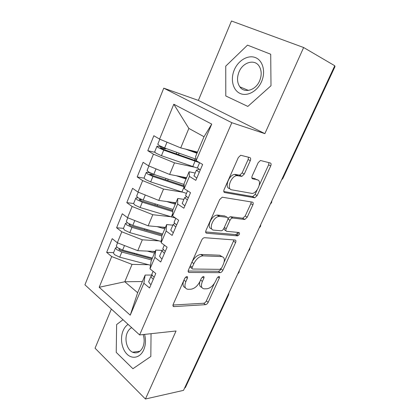 <?xml version="1.0" encoding="UTF-8"?>
<svg xmlns="http://www.w3.org/2000/svg" width="420" height="420" viewBox="0 0 420 420"><rect width="100%" height="100%" fill="white"/><g stroke="black" fill="none" stroke-linecap="round" stroke-linejoin="round"><path stroke-width="0.63" d="M186.842 276.507L184.779 278.25L173.229 304.295C172.715 305.666 172.93 306.432 173.875 306.6L205.501 304.679C206.561 304.484 207.448 303.697 208.178 302.321L219.319 278.03C219.702 277.048 219.571 276.512 218.93 276.413L217.056 278.045L215.597 281.232C213.239 285.716 210.352 288.23 206.929 288.766L204.246 288.839C201.29 288.382 200.671 285.905 202.382 281.405L203.863 278.129C204.246 277.116 204.099 276.56 203.411 276.46L201.448 278.145L199.962 281.437C197.552 286.067 194.528 288.661 190.885 289.223L188.008 289.301C184.853 288.824 184.133 286.262 185.855 281.62L187.362 278.234C187.751 277.19 187.577 276.612 186.842 276.507M250.289 160.66C250.919 159.017 250.766 157.978 249.832 157.547L240.676 155.264L238.308 157.563L224.112 189.572C223.503 191.21 223.697 192.208 224.7 192.554L254.772 197.809L257.124 195.599L270.721 165.953C271.341 164.388 271.226 163.401 270.38 163.007L260.447 160.487L258.169 162.703L252.205 175.875C251.591 177.471 251.732 178.453 252.635 178.82L257.423 179.87C262.379 180.611 257.528 193.064 252.189 193.447L231.709 189.819C226.306 189.273 230.885 176.232 236.759 175.613L241.862 176.369L244.262 174.085L250.289 160.66L248.141 159.49L248.435 157.174M111.379 309.062L95.056 348.206L145.435 399L183.519 390.364L334.761 65.746L303.639 47.523L231.478 21L198.371 100.406L163.758 88.163L231.824 122.708L264.873 133.644L303.639 47.523M145.435 399L176.053 330.981L139.613 334.934L231.824 122.708M204.64 237.694L204.44 237.694C203.327 237.888 202.414 238.697 201.689 240.119L188.449 269.976C187.892 271.488 188.139 272.323 189.184 272.48L220.196 272.638C221.235 272.491 222.122 271.714 222.852 270.322L235.599 242.534C236.166 241.08 236.003 240.245 235.111 240.025L204.64 237.694M205.973 230.47L219.681 199.563L222.238 197.201L252.457 202.146C253.328 202.451 253.465 203.359 252.877 204.866L247.202 217.234L244.766 219.476L232.512 218.012C231.504 218.211 230.664 218.983 229.987 220.322L226.202 228.695C225.619 230.213 225.803 231.095 226.742 231.341L239.053 232.496C239.972 233.636 239.495 234.754 237.631 235.867L206.635 233.205C205.611 232.958 205.391 232.045 205.973 230.47M237.148 235.625L238.602 232.454M163.758 88.163L84.929 284.823L139.613 334.934M142.401 281.542L124.798 281.752L99.188 287.28L130.242 315.179L143.866 283.238L149.562 287.963L155.783 273.483L149.998 268.863L154.87 257.439L160.729 261.98L167.097 247.175L161.138 242.734L166.126 231.047L172.153 235.405L178.668 220.248L172.541 216.001L177.639 204.041L183.85 208.199L190.517 192.685L184.207 188.643L189.43 176.405L195.82 180.353L202.65 164.467L196.151 160.64L195.578 156.571L204.026 136.726L188.864 128.42L180.721 147.903L197.495 152.072M99.188 287.28L111.704 256.567L132.053 264.385L148.449 264.695M113.584 252.651L106.659 252.383L111.704 256.567M106.659 252.383L112.208 238.67L117.332 242.765L121.8 231.798L142.322 239.815L159.075 240.886M123.496 228.344L116.613 227.777L121.8 231.798M116.613 227.777L122.283 213.764L127.549 217.691L132.116 206.488L152.806 214.715L170.084 216.647M133.618 203.511L126.788 202.64L132.116 206.488M126.788 202.64L132.578 188.323L137.991 192.071L142.658 180.621L163.527 189.063L181.587 191.998M144.008 178.159L137.183 176.951L142.658 180.621M137.183 176.951L143.099 162.32L148.664 165.884L153.436 154.177L174.484 162.845L193.904 167.05M154.802 152.297L147.803 150.696L153.436 154.177M147.803 150.696L153.857 135.739L159.579 139.109L173.796 104.228L211.733 124.105L196.151 160.64M195.195 173.03L189.11 171.78L184.081 183.598L184.207 188.643M189.43 176.405L189.11 171.78M159.579 139.109L180.721 147.903M188.864 128.42L173.796 104.228M183.902 199.385L177.755 198.466L172.835 210.021L172.541 216.001M177.639 204.041L177.755 198.466M174.484 162.845L169.633 174.452L186.585 177.713M148.664 165.884L169.633 174.452M172.862 225.162L166.646 224.564L161.837 235.867L161.138 242.734M166.126 231.047L166.646 224.564M163.527 189.063L158.781 200.419L175.901 202.813M137.991 192.071L158.781 200.419M162.057 250.383L155.783 250.089L151.079 261.146L149.998 268.863M154.87 257.439L155.783 250.089M152.806 214.715L148.166 225.823L165.443 227.388M127.549 217.691L148.166 225.823M228.527 295.003L185.425 387.466L184.501 388.248M151.94 275.058L145.157 275.063L137.65 292.709L130.242 315.179M143.866 283.238L145.157 275.063M142.322 239.815L137.776 250.688L155.206 251.454M117.332 242.765L137.776 250.688M334.582 66.124L335.029 66.528L282.87 178.427L282.24 178.474M123.008 319.72L116.639 324.55L116.225 352.37L132.914 368.729L150.827 356.48L151.042 333.695L150.827 356.48L132.914 368.729L116.225 352.37L116.639 324.55L123.008 319.72M198.371 100.406L264.873 133.644M225.792 95.965L247.842 106.428L271 85.738L270.711 54.238L247.511 45.14L225.74 66.134L225.792 95.965L225.74 66.134L247.511 45.14L270.711 54.238L271 85.738L247.842 106.428L225.792 95.965M132.053 264.385L124.798 281.752L137.65 292.709M211.733 124.105L204.026 136.726M238.329 272.727L239.096 272.328L239.353 270.522M248.976 249.869L249.711 249.559L249.974 247.721M259.838 226.553L260.542 226.328L260.815 224.464M270.926 202.76L271.593 202.624L271.871 200.723M184.921 277.972L183.955 280.145C182.364 284.267 182.831 286.797 185.351 287.731M199.909 281.558C199.075 284.828 199.705 286.76 201.799 287.354M172.993 305.025L203.684 303.25C204.74 303.056 205.632 302.274 206.357 300.899L214.331 283.469M224.133 262.048L233.993 239.941M188.155 271.031L218.316 271.268C219.35 271.126 220.238 270.354 220.967 268.963L221.072 268.732M192.239 267.267C191.846 268.322 192.014 268.91 192.738 269.02L219.917 269.351L221.776 267.724L223.335 264.322C225.125 259.749 224.542 257.166 221.592 256.573L202.823 255.848C199.222 256.41 196.229 259.009 193.846 263.65L192.239 267.267L190.307 265.823C189.919 266.878 190.087 267.466 190.816 267.582L192.071 268.522M221.986 256.609L219.665 255.224L221.592 256.573M190.307 265.823L191.909 262.211C194.287 257.586 197.274 254.998 200.876 254.447L219.665 255.224M227.939 219.103L227.976 219.025C228.648 217.691 229.493 216.925 230.501 216.725L242.771 218.222L245.207 215.985L250.856 203.648L251.207 201.936M223.913 228.312L224.763 230.029L226.023 230.864M205.643 231.924L235.672 234.575C236.618 234.334 237.269 233.594 237.631 232.36M219.917 216.416L219.13 216.416C213.129 216.694 208.005 230.003 213.791 230.123L221.235 230.806C222.28 230.612 223.151 229.829 223.844 228.459L227.64 220.043C228.228 218.5 228.049 217.591 227.094 217.308L219.917 216.416L217.886 215.103L217.093 215.098C211.15 215.355 206.021 228.496 211.706 228.769M225.766 216.458L227.094 217.308M217.886 215.103L225.073 216.011M229.619 188.564C224.212 188.008 228.758 174.998 234.638 174.389L239.752 175.156L242.141 172.883L248.141 159.49M256.547 179.372L257.423 179.87M251.864 177.922L255.339 178.689M259.271 185.252L268.622 164.819L268.942 162.624M223.781 191.494L252.735 196.602L255.087 194.397L257.25 189.672M152.066 258.836L121.107 250.561L119.306 249.695L118.897 249.113L119.364 248.834M113.594 252.625L113.437 253.013L114.571 254.693L119.726 257.171L150.507 265.235M151.578 259.98L121.826 252.058L116.66 249.58L115.511 247.921L116.907 247.123M152.387 258.074L122.63 250.105L117.458 247.627L116.303 245.978L116.456 245.6M152.749 251.349L154.991 251.958M147.341 251.108L154.518 253.066M151.966 273.956L151.772 274.407L153.19 276.455L154.198 277.169M152.066 275.284L150.901 276.439L152.313 278.497L153.321 279.216M151.022 284.56L150.019 283.841L148.628 281.752L148.822 281.29M162.225 234.953L131.187 226.007L128.935 224.6L130.195 224.432M123.543 228.223L123.401 228.564L124.604 230.134L129.822 232.617L161.264 241.505M161.826 235.966L131.969 227.393L126.74 224.91L125.522 223.361L127.318 222.731M162.624 234.019L132.788 225.398L127.554 222.915L126.331 221.377L126.467 221.046M162.435 227.115L165.212 227.934M157.064 226.632L164.803 228.9M172.804 210.63L141.482 200.928L139.183 199.558L141.761 199.663M133.707 203.291L133.586 203.59L134.852 205.049L140.133 207.533L175.565 218.096M172.757 211.596L142.328 202.193L137.03 199.71L135.749 198.277C135.765 197.825 136.369 197.678 137.555 197.831L138.238 197.92M173.077 209.449L143.167 200.156L137.865 197.673L136.694 195.962M172.116 202.283L175.655 203.401M166.782 201.537L175.303 204.225M184.139 185.966L152.003 175.303L149.656 173.975L154.849 174.72M144.086 177.823L145.325 179.413L150.67 181.897L186.475 193.384M184.159 186.805L152.917 176.442L147.551 173.959L146.202 172.641C146.186 172.258 146.769 172.174 147.95 172.384L149.94 172.751M184.102 184.469L153.773 174.358L148.402 171.875L147.142 170.336M181.634 176.762L186.312 178.348M176.337 175.739L186.029 179.02M153.037 167.669L155.699 168.756M197.206 161.259L162.755 149.116L160.361 147.829L165.391 148.859L166.199 148.559M154.697 151.798L156.025 153.211L161.443 155.699L197.431 168.116M199.616 162.703L163.737 150.124L158.303 147.635L156.881 146.449C156.839 146.134 157.4 146.108 158.566 146.381L163.212 147.462M195.946 159.18L164.614 147.992L159.175 145.504L157.82 144.144M161.459 139.892L171.024 143.866M190.607 150.36L197.206 152.754M185.341 149.053L196.985 153.269M162.955 248.299L162.787 248.692L164.288 250.609L165.317 251.302M163.233 249.643L161.894 250.772L164.419 253.397M162.067 258.867L161.044 258.163L159.563 256.211L159.742 255.801M174.19 222.059L174.048 222.401L175.634 224.175L176.694 224.847M174.72 223.44L173.135 224.522L175.775 226.984M173.366 232.58L172.316 231.903L170.756 230.087L170.909 229.73M185.687 195.216L185.572 195.494L187.247 197.122L188.333 197.773M186.596 196.665L184.637 197.673L187.394 199.957M184.931 205.684L183.855 205.034L182.201 203.359L182.327 203.065M197.453 167.748L200.246 170.058M198.986 169.349L196.408 170.189L199.28 172.3M196.76 178.164L194.014 175.781M128.1 324.382C126 325.762 124.352 327.847 123.149 330.629C119.905 338.131 121.7 349.083 127.123 354.275C132.494 359.572 140.348 357.635 143.724 349.844C145.719 345.009 146.003 339.859 144.569 334.394M131.66 327.647C129.78 328.634 128.315 330.325 127.265 332.724C124.205 339.392 126.977 349.76 132.589 352.223C136.878 353.897 140.291 352.228 142.837 347.219C144.475 343.182 144.575 338.956 143.141 334.551M234.313 69.846C230.265 79.223 232.827 90.142 239.988 93.408C247.091 96.81 257.297 91.429 261.545 81.643C265.897 71.904 262.946 60.506 255.476 57.608C248.073 54.563 238.256 60.428 234.313 69.846M239.033 71.915C236.796 77.653 237.059 82.624 239.831 86.83C244.361 93.634 255.685 90.421 259.618 80.834C261.849 75.264 261.692 70.371 259.151 66.15C254.546 58.684 242.807 62.286 239.033 71.915M228.937 292.877L228.638 294.767L227.834 295.244M183.955 280.145L185.855 281.62M202.319 276.969L203.863 278.129M200.587 280.051L202.382 281.405M217.849 276.953L219.319 278.03M206.357 300.899L208.178 302.321M203.684 303.25L205.501 304.679M172.961 305.718L174.027 306.6M185.74 276.99L187.362 278.234M233.657 241.232L235.599 242.534M220.967 268.963L222.852 270.322M218.295 271.268L220.18 272.638L218.316 271.268M188.207 271.735L189.184 272.48M201.212 254.447L203.159 255.848M191.909 262.211L193.846 263.65M250.856 203.648L252.877 204.866M245.207 215.985L247.202 217.234M242.529 218.216L244.524 219.471M230.764 216.731L232.775 218.012M227.976 219.025L229.987 220.322M224.301 227.446L226.202 228.695M235.552 234.575L237.51 235.867M205.8 232.633L206.635 233.205M242.141 172.883L244.262 174.085M239.285 175.145L241.395 176.358M235.93 174.405L238.051 175.628M252.168 178.553L252.635 178.82M268.622 164.819L270.721 165.953M255.087 194.397L257.124 195.599M252.41 196.597L254.447 197.804M224.054 192.16L224.7 192.554M122.63 250.105L124.504 245.543M119.233 249.638L119.527 248.918M134.379 254.105L134.704 253.339M119.726 257.171L121.826 252.058M136.657 254.714L136.978 253.948M132.788 225.398L134.783 220.547M129.292 225.089L129.581 224.38M144.496 229.845L144.895 228.895M160.871 241.395L161.406 240.14M129.822 232.617L131.969 227.393M146.779 230.501L147.178 229.556M143.167 200.156L145.283 195.001M139.561 200.009L139.813 199.4M154.833 205.065L155.305 203.926M171.26 217.004L172.652 213.743M140.133 207.533L142.328 202.193M157.122 205.774L157.595 204.64M153.773 174.358L156.02 168.887M150.055 174.384L150.266 173.88M165.386 179.75L165.942 178.416M181.876 192.092L184.133 186.795M150.67 181.897L152.917 176.442M183.598 185.797L184.107 184.601M167.68 180.511L168.236 179.183M165.391 148.859L163.018 147.446M164.614 147.992L166.918 142.385M160.781 148.197L160.944 147.803M176.169 153.883L176.809 152.35M192.722 166.646L195.027 161.233M161.443 155.699L163.737 150.124M194.418 160.372L195.064 158.86M178.474 154.702L179.114 153.169M237.82 273.814L238.98 272.554M248.43 251.039L249.611 249.748M259.255 227.808L260.458 226.485M270.296 204.104L271.525 202.745M281.563 179.923L282.823 178.521M172.988 305.865L173.875 306.6M200.876 254.447L202.823 255.848M242.771 218.222L244.766 219.476M230.501 216.725L232.512 218.012M235.672 234.575L237.631 235.867M217.093 215.098L219.13 216.416M239.752 175.156L241.862 176.369M234.638 174.389L236.759 175.613M252.735 196.602L254.772 197.809M113.437 253.013L115.511 247.921M116.303 245.978L117.574 242.86M150.901 276.439L148.628 281.752M153.09 271.331L151.772 274.407M123.401 228.564L125.522 223.361M126.331 221.377L127.796 217.791M133.586 203.59L135.749 198.277M136.579 196.245L138.238 192.171M143.987 178.07L146.202 172.641M147.047 170.567L148.916 165.984M154.618 151.993L156.881 146.449M157.747 144.328L159.831 139.214M163.254 147.478L165.596 148.874M161.894 250.772L159.563 256.211M164.32 245.107L162.787 248.692M173.135 224.522L170.756 230.087M175.817 218.269L174.048 222.401M184.637 197.673L182.201 203.359M187.577 190.806L185.572 195.494M196.408 170.189L193.914 176.017M199.626 162.682L197.363 167.963M139.981 351.199L132.589 352.223M248.446 90.416L239.831 86.83"/></g></svg>
